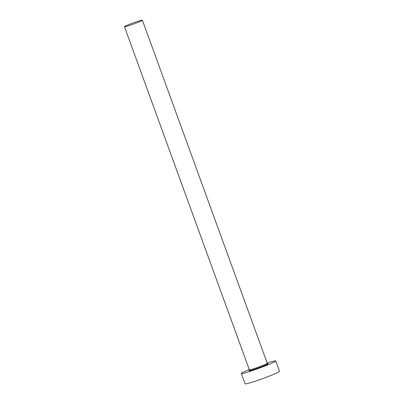 <?xml version="1.0" encoding="UTF-8"?>
<svg xmlns="http://www.w3.org/2000/svg" width="404" height="404" viewBox="0 0 404 404"><rect width="100%" height="100%" fill="white"/><g stroke="black" fill="none" stroke-linecap="round" stroke-linejoin="round"><path stroke-width="0.61" d="M137.607 21.382A9.529 0.596 -20 0 0 124.477 26.72A9.529 0.596 -20 0 0 129.255 25.538A9.529 0.596 -20 0 0 142.385 20.2A9.529 0.596 -20 0 0 137.607 21.382M249.258 369.554A18.326 1.151 -20 0 0 241.329 373.488A18.326 1.151 -20 0 0 250.515 371.21A18.326 1.151 -20 0 0 275.77 360.949A18.326 1.151 -20 0 0 267.17 363.034M241.329 373.488L245.082 383.8A18.326 1.151 -20 0 0 254.273 381.527A18.326 1.151 -20 0 0 279.523 371.266L275.77 360.949M265.913 364.11A10.262 0.646 160 0 1 266.069 364.923A10.262 0.646 160 0 1 254.05 369.453A10.262 0.646 160 0 1 250.909 369.569M124.477 26.72L249.344 369.791A9.529 0.596 -20 0 0 254.121 368.61A9.529 0.596 -20 0 0 267.256 363.272L267.771 363.701L265.893 364.115M142.385 20.2L267.256 363.272M249.228 370.453L249.344 369.791"/></g></svg>
